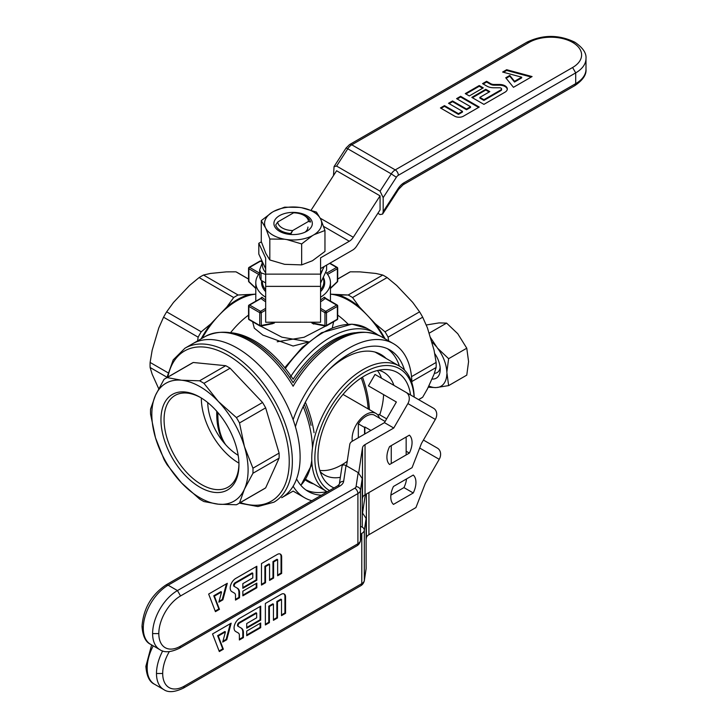 <?xml version="1.0" encoding="UTF-8"?>
<svg xmlns="http://www.w3.org/2000/svg" width="728" height="728" viewBox="0 0 728 728"><rect width="100%" height="100%" fill="white"/><g stroke="black" fill="none" stroke-linecap="round" stroke-linejoin="round"><path stroke-width="1.09" d="M260.651 326.117L281.882 337.173L308.508 341.823L281.882 337.173L260.651 326.117M329.156 288.261A37.328 21.549 180 0 1 320.566 297.251A37.328 21.549 180 0 0 329.156 288.261A37.328 21.549 180 0 0 330.448 282.646A37.328 21.549 180 0 1 329.156 288.261M265.675 297.251A37.328 21.549 180 0 1 255.792 282.646A37.328 21.549 180 0 0 265.675 297.251A37.328 21.549 180 0 1 255.792 282.646A37.328 21.549 180 0 1 259.65 273.109A37.328 21.549 180 0 0 255.792 282.646A37.328 21.549 180 0 1 259.65 273.109M325.68 272.108A37.328 21.549 180 0 1 330.448 282.646A37.328 21.549 180 0 0 325.68 272.108A37.328 21.549 180 0 1 330.448 282.646A37.328 21.549 180 0 1 320.566 297.251M325.416 297.934L324.26 297.215A1.101 0.746 -131.1 0 0 325.179 298.462L336.6 305.059A1.101 0.637 60 0 1 337.373 306.406L326.508 312.676A1.101 0.637 -120 0 0 325.725 311.329L320.566 308.354L325.725 311.329A1.101 0.637 120 0 0 324.952 312.676L320.566 310.146L324.952 312.676A1.101 0.637 0 0 0 326.508 312.676A1.101 0.637 -120 0 0 325.725 311.329A1.101 0.637 120 0 0 324.952 312.676A1.101 0.637 0 0 0 326.508 312.676L326.508 325.471L337.373 319.201A1.101 0.637 60 0 1 337.146 319.701A1.101 0.637 60 0 1 336.837 319.738A1.101 0.637 60 0 0 337.146 319.701A1.101 1.101 0 0 0 337.692 318.746A1.101 0.637 180 0 1 337.373 319.201L337.373 306.406A1.101 0.637 0 0 0 337.692 305.951L337.692 318.746A1.101 0.637 180 0 1 337.373 319.201A1.101 0.637 60 0 1 337.146 319.701A1.101 1.101 0 0 0 337.692 318.746L337.692 305.951A1.101 1.101 0 0 0 337.146 305.005A1.101 0.637 120 0 0 336.6 305.059L325.725 311.329L336.6 305.059A1.101 0.637 60 0 1 337.373 306.406L326.508 312.676L326.508 325.471A1.101 0.637 180 0 1 324.952 325.471A1.101 0.801 101.4 0 0 325.971 326.017A1.101 0.637 -120 0 0 326.281 325.971A1.101 0.637 -120 0 0 326.508 325.471L337.373 319.201L337.373 306.406A1.101 0.637 0 0 0 337.692 305.951A1.101 1.101 0 0 0 337.146 305.005A1.101 0.637 120 0 0 336.6 305.059L325.179 298.462A38.429 22.186 180 0 1 320.566 301.756A38.429 22.186 180 0 0 325.179 298.462A1.101 0.746 -131.1 0 1 324.26 297.215A37.328 21.549 180 0 1 320.566 299.945A37.328 21.549 180 0 0 324.26 297.215L325.416 297.934A1.101 0.637 180 0 0 325.298 298.116A1.101 0.637 180 0 1 325.416 297.934M313.704 324.069L314.25 323.824L311.839 322.986L313.704 324.069M265.675 291.646A31.568 18.227 180 0 1 261.743 280.662A31.568 18.227 180 0 0 265.675 291.646A31.568 18.227 180 0 1 261.743 280.662M323.287 277.268A31.568 18.227 180 0 1 320.566 291.646A31.568 18.227 180 0 0 323.287 277.268A31.568 18.227 180 0 1 320.566 291.646M293.12 346.037L262.863 335.089L254.318 328.182L252.625 321.731L254.318 328.182L262.863 335.089L293.12 346.037L308.226 342.06M367.44 315.442A68.068 39.303 60 0 1 384.029 338.22A68.068 39.303 60 0 0 367.44 315.442L359.423 306.979L352.552 297.534L387.123 277.568L396.678 285.458L412.721 302.393L419.583 311.839L385.012 331.795L375.457 323.905L359.423 306.979A69.169 39.931 -120 0 0 338.62 294.967L330.594 294.176A68.068 39.303 60 0 1 367.44 315.442A68.068 39.303 60 0 0 330.594 294.176L330.448 294.158A68.068 39.303 60 0 1 330.594 294.176L330.448 294.158A68.068 39.303 60 0 1 330.594 294.176L348.175 295.004L382.746 275.038L375.885 273.455L382.746 275.038A72.463 41.833 -120 0 1 387.123 277.568L396.678 285.458L412.721 302.393L419.583 311.839A72.463 41.833 -120 0 1 422.686 317.199L427.427 327.864L434.07 350.223L436.127 362.444A72.463 41.833 -120 0 1 436.127 367.504L434.07 374.238L427.427 388.925L422.686 397.215A72.463 41.833 -120 0 1 421.166 398.171A72.463 41.833 -120 0 0 422.686 397.215L418.564 399.599L422.686 397.215L427.427 388.925L434.07 374.238L436.127 367.504A72.463 41.833 -120 0 0 436.127 362.444L411.52 376.649L436.127 362.444L434.07 350.223L427.427 327.864L422.686 317.199A72.463 41.833 -120 0 0 419.583 311.839L385.012 331.795L375.457 323.905L367.44 315.442M313.167 323.086A1.101 0.637 0 0 0 311.839 322.986A1.101 0.637 0 0 1 313.167 323.086L324.952 325.471A1.101 0.801 101.4 0 0 325.971 326.017A1.101 0.637 -120 0 0 326.281 325.971A1.101 0.637 -120 0 0 326.508 325.471A1.101 0.637 180 0 1 324.952 325.471L324.952 312.676L324.952 325.471L314.068 323.605L313.167 323.086L314.068 323.605L313.167 323.086L313.167 322.231L313.167 323.086M248.894 281.891L255.792 288.142L248.867 281.545A1.101 0.637 180 0 1 248.548 281.099A1.101 1.101 0 0 0 248.894 281.891L248.867 268.75A1.101 0.637 -60 0 1 249.649 267.404A1.101 0.637 -120 0 0 249.094 267.349A1.101 1.101 0 0 0 248.548 268.304A1.101 0.637 0 0 0 248.867 268.75A1.101 0.637 -60 0 1 249.649 267.404L260.515 261.134A1.101 0.637 -60 0 1 261.061 261.079A1.101 1.101 0 0 0 259.969 261.079A1.101 0.637 60 0 1 260.515 261.134L262.48 262.271L260.515 261.134A1.101 0.637 -60 0 1 261.061 261.079A1.101 1.101 0 0 0 259.969 261.079A1.101 0.637 60 0 1 260.515 261.134L249.649 267.404A1.101 0.637 -120 0 0 249.094 267.349A1.101 1.101 0 0 0 248.548 268.304A1.101 0.637 0 0 0 248.867 268.75L258.64 274.392L248.867 268.75L248.867 281.545A1.101 0.637 180 0 1 248.548 281.099A1.101 1.101 0 0 0 248.894 281.891L255.792 288.47L248.894 281.891M281.691 497.715A88.934 51.342 -120 0 0 281.691 395.022A88.934 51.342 -120 0 0 192.765 343.68A88.934 51.342 60 0 1 261.288 367.504A88.934 51.342 60 0 1 300.109 457.002A88.934 51.342 60 0 1 281.691 497.715A88.934 51.342 -120 0 0 281.691 395.022A88.934 51.342 -120 0 0 192.765 343.68A88.934 51.342 60 0 1 261.288 367.504A88.934 51.342 60 0 1 300.109 457.002A88.934 51.342 60 0 1 281.691 497.715L293.12 491.109L281.691 497.715M359.841 271.863L375.885 273.455L359.841 271.863L350.286 271.826A72.463 41.833 -120 0 0 348.703 272.663L337.692 279.024L348.703 272.663A72.463 41.833 -120 0 1 350.286 271.826L359.841 271.863M388.106 337.164A72.463 41.833 -120 0 0 385.012 331.795A72.463 41.833 -120 0 1 388.106 337.164L422.686 317.199L388.106 337.164L388.634 340.886L388.106 337.164M411.848 381.518L436.127 367.504L411.848 381.518M337.692 279.097L350.286 271.826L337.692 279.097M352.552 297.534A72.463 41.833 -120 0 0 348.175 295.004L338.62 294.967A69.169 39.931 -120 0 1 359.423 306.979L352.552 297.534L387.123 277.568A72.463 41.833 -120 0 0 382.746 275.038L348.175 295.004A72.463 41.833 -120 0 1 352.552 297.534M385.085 338.829A69.169 39.931 -120 0 0 375.457 323.905A69.169 39.931 -120 0 1 385.085 338.829M262.408 281.054A30.74 17.745 -0 0 0 262.38 281.818A30.74 17.745 -0 0 0 265.675 289.808A30.74 17.745 -0 0 1 262.38 281.818A30.74 17.745 -0 0 1 262.408 281.054M320.566 289.808A30.74 17.745 -0 0 0 323.86 281.818A30.74 17.745 -0 0 0 323.05 277.768A30.74 17.745 -0 0 1 323.86 281.818A30.74 17.745 -0 0 1 320.566 289.808M265.675 282.937L261.052 280.271L261.052 272.854A34.034 19.647 180 0 1 259.65 269.824L262.544 262.107L259.65 269.824L259.65 277.231A34.034 19.647 0 0 0 261.052 280.271L261.052 272.854A34.034 19.647 180 0 1 259.65 269.824L259.65 277.231A34.034 19.647 0 0 0 261.052 280.271L265.675 282.937M326.599 270.134L320.566 283.119L326.599 270.134L326.599 265.11L326.599 270.134M265.675 274.465L261.052 272.854L265.675 274.465M265.675 272.709A30.74 17.745 180 0 1 262.653 262.344A30.74 17.745 180 0 0 265.675 272.709M322.813 269.315A30.74 17.745 180 0 1 320.566 272.709A30.74 17.745 180 0 0 322.813 269.315L320.566 274.72L322.813 269.315A30.74 17.745 180 0 0 323.651 266.812A30.74 17.745 180 0 1 322.813 269.315L324.242 266.475L322.813 269.315M201.338 397.998A52.953 30.576 -120 0 0 238.939 463.126A52.953 30.576 -120 0 1 201.338 397.998M155.492 395.268L150.559 409.091A72.463 41.833 60 0 0 150.559 414.15L155.492 437.81A68.068 39.303 60 0 1 155.492 395.268A68.068 39.303 60 0 1 181.545 380.225L167.103 377.586A72.463 41.833 60 0 0 165.52 378.424A72.463 41.833 60 0 1 167.103 377.586L193.257 362.489L167.103 377.586L181.545 380.225A68.068 39.303 60 0 1 218.382 401.501A68.068 39.303 60 0 1 244.435 446.619A68.068 39.303 60 0 1 244.435 489.152A68.068 39.303 60 0 1 218.382 504.195A68.068 39.303 60 0 1 181.545 482.928A68.068 39.303 60 0 1 155.492 437.81L164.009 459.395A72.463 41.833 60 0 0 167.103 464.755L181.545 482.928L199.563 499.026A72.463 41.833 60 0 0 203.949 501.556L218.382 504.195L236.4 504.768A72.463 41.833 60 0 0 237.983 503.931A72.463 41.833 60 0 1 236.4 504.768L218.382 504.195A68.068 39.303 60 0 1 181.545 482.928A68.068 39.303 60 0 1 155.492 437.81A68.068 39.303 60 0 1 155.492 395.268L150.559 409.091A72.463 41.833 60 0 0 150.559 414.15L155.492 437.81L164.009 459.395A72.463 41.833 60 0 0 167.103 464.755L181.545 482.928L199.563 499.026A72.463 41.833 60 0 0 203.949 501.556L218.382 504.195A68.068 39.303 60 0 0 244.435 489.152L252.944 473.264L279.097 458.158L252.944 473.264A72.463 41.833 60 0 0 252.944 468.204L244.435 446.619L239.503 422.959L265.656 407.862L239.503 422.959A72.463 41.833 60 0 0 236.4 417.59L218.382 401.501L203.949 383.328L230.103 368.231L203.949 383.328A72.463 41.833 60 0 0 199.563 380.799L181.545 380.225A68.068 39.303 60 0 1 218.382 401.501A68.068 39.303 60 0 1 244.435 446.619A68.068 39.303 60 0 1 244.435 489.152L252.944 473.264A72.463 41.833 60 0 0 252.944 468.204L244.435 446.619L239.503 422.959A72.463 41.833 60 0 0 236.4 417.59L218.382 401.501L203.949 383.328A72.463 41.833 60 0 0 199.563 380.799L181.545 380.225A68.068 39.303 60 0 0 155.492 395.268L164.009 379.37A72.463 41.833 60 0 1 165.52 378.424L191.682 363.317A72.463 41.833 60 0 1 193.257 362.489L225.716 365.702L199.563 380.799L225.716 365.702A72.463 41.833 60 0 1 230.103 368.231L262.562 402.493L236.4 417.59L262.562 402.493A72.463 41.833 60 0 1 265.656 407.862L279.097 453.098A72.463 41.833 60 0 1 279.097 458.158L265.656 487.878A72.463 41.833 60 0 1 264.137 488.825A72.463 41.833 60 0 0 265.656 487.878L239.503 502.975L244.435 489.152L239.503 502.975A72.463 41.833 60 0 1 237.983 503.931L264.137 488.825L237.983 503.931A72.463 41.833 60 0 0 239.503 502.975L265.656 487.878L279.097 458.158A72.463 41.833 60 0 0 279.097 453.098L252.944 468.204L279.097 453.098L265.656 407.862A72.463 41.833 60 0 0 262.562 402.493L230.103 368.231A72.463 41.833 60 0 0 225.716 365.702L193.257 362.489A72.463 41.833 60 0 0 191.682 363.317L165.52 378.424A72.463 41.833 60 0 0 164.009 379.37L155.492 395.268M160.961 419.692A55.155 31.841 60 0 1 199.963 397.179A55.155 31.841 60 0 1 238.957 464.728A55.155 31.841 60 0 1 199.963 487.241A55.155 31.841 60 0 1 160.961 419.692A55.155 31.841 60 0 1 199.963 397.179A55.155 31.841 60 0 1 238.957 464.728A55.155 31.841 60 0 1 199.963 487.241A55.155 31.841 60 0 1 160.961 419.692M164.073 419.692A52.953 30.576 60 0 1 175.038 395.45A52.953 30.576 60 0 1 200.746 397.643A52.953 30.576 60 0 0 175.038 395.45A52.953 30.576 60 0 0 164.073 419.692A52.953 30.576 60 0 0 187.187 472.991A52.953 30.576 60 0 0 227.991 487.178A52.953 30.576 60 0 1 187.187 472.991A52.953 30.576 60 0 1 164.073 419.692M238.948 463.818A52.953 30.576 60 0 1 227.991 487.178A52.953 30.576 60 0 0 238.948 463.818M238.174 455.3A43.917 25.353 60 0 1 207.735 402.566A43.917 25.353 60 0 0 238.174 455.3M292.665 230.558L290.636 233.524A17.563 10.137 0 0 1 275.73 224.916A17.563 10.137 0 0 0 290.636 233.524L290.636 234.48L292.665 230.558A15.37 8.873 0 0 1 277.759 221.949L275.73 224.916L277.759 221.949A15.37 8.873 0 0 0 292.665 230.558L308.49 221.421A15.37 8.873 0 0 0 303.995 215.415A15.37 8.873 0 0 0 293.584 212.822L277.759 221.949L293.584 212.822A15.37 8.873 0 0 1 303.995 215.415L305.542 216.307A17.563 10.137 0 0 1 310.51 222.049L308.49 221.421L292.665 230.558M307.944 227.063A14.824 8.554 180 0 1 304.95 232.223M265.247 227.091A28.574 16.498 180 0 1 272.099 212.312L273.774 211.347A28.574 16.498 180 0 1 299.372 207.389L301.647 207.735A28.574 16.498 180 0 1 320.393 218.555L321.002 219.874A28.574 16.498 180 0 1 314.141 234.653L312.476 235.617A28.574 16.498 180 0 1 286.877 239.576L284.593 239.221A28.574 16.498 180 0 1 265.856 228.401L261.279 220.63L272.099 212.312M298.098 212.767A19.21 11.093 180 0 1 306.706 231.322A19.21 11.093 180 0 1 279.534 231.322A19.21 11.093 180 0 1 276.485 217.936A19.21 11.093 180 0 1 298.098 212.767M273.774 211.347L284.593 207.171L299.372 207.389M301.647 207.735L316.425 212.094L320.393 218.555M321.002 219.874L324.961 230.476L324.961 251.433L312.476 260.715L301.656 264.892L284.593 264.328L269.815 259.969L265.856 253.508L261.279 241.587L261.279 220.63M284.593 239.221L269.815 239.011L269.815 259.969M269.815 239.011L265.856 228.401M324.961 230.476L314.141 234.653M312.476 235.617L301.656 243.935L301.656 264.892M301.656 243.935L286.877 239.576M310.51 222.049L308.49 221.421A15.37 8.873 0 0 0 303.995 215.415L305.542 216.307A17.563 10.137 0 0 1 310.51 222.049M320.566 268.596L352.689 250.05A8.782 5.069 -60 0 0 356.684 246.064L380.071 209.901L380.071 195.859L353.289 237.264A8.782 5.069 -60 0 1 349.294 241.25L320.566 257.839L320.566 274.137L265.675 274.137L265.675 258.085L258.804 243.289L258.804 254.054L265.675 268.841M320.566 274.137L320.566 322.231L265.675 322.231L265.675 274.137M380.071 195.859L336.6 170.752L311.12 210.155M261.361 241.823L258.804 243.289M494.175 84.475L499.49 84.475A7.817 4.514 180 0 1 507.307 88.989A7.817 4.514 180 0 1 505.014 92.183L483.911 104.368L471.799 97.379L485.767 89.307L489.808 91.637L479.87 97.379L483.911 99.709L500.982 89.853A2.111 1.219 0 0 0 501.601 88.989A2.111 1.219 0 0 0 499.49 87.77L493.739 87.77A9.646 5.569 180 0 1 486.914 86.141L482.564 83.629L486.604 81.299L490.645 83.629A4.996 2.885 0 0 0 494.175 84.475L494.175 85.194L499.49 85.194A7.817 4.514 180 0 1 507.28 89.344M483.283 87.87L479.252 85.54L465.274 93.612L469.314 95.941L483.283 87.87M444.471 105.624L440.431 107.953L454.718 116.198A6.152 3.549 0 0 0 463.418 116.198L479.252 107.052L460.615 96.296L456.583 98.635L470.552 106.698L466.521 109.027L452.543 100.965L448.512 103.294L462.48 111.357L458.449 113.686L444.471 105.624L444.471 106.343L441.059 108.308M506.661 69.715L532.077 76.558L513.449 87.315L505.742 77.778L509.782 75.448L514.523 81.318L521.685 77.177L502.629 72.045L506.661 69.715L506.661 70.434L531.231 77.05M503.476 72.272L506.661 70.434M506.133 78.269L509.782 76.167L514.523 82.037L521.685 77.896L521.685 77.177M585.995 69.297L585.995 58.54A35.135 20.284 180 0 1 575.702 72.882L575.702 83.638A35.135 20.284 0 0 0 585.995 69.297C586.54 74.747 582.81 80.198 574.792 85.649L575.702 83.638L404.004 182.774A4.395 2.539 60 0 1 403.094 184.785L398.598 189.335L382.6 214.068L383.174 211.693L383.174 197.652L380.071 191.173L336.6 166.075L334.061 166.585L333.488 175.557M382.6 214.068L380.071 214.578L377.868 213.304M483.192 83.984L486.604 82.018L490.645 84.348A4.996 2.885 0 0 0 494.175 85.194M479.87 97.379L479.87 98.089L483.911 100.428L500.982 90.563A2.111 1.219 0 0 0 501.601 89.708A2.111 1.219 0 0 0 501.501 89.344M472.417 97.734L485.767 90.026L489.189 92.001M509.782 76.167L509.782 75.448M514.523 82.037L514.523 81.318M486.604 82.018L486.604 81.299M483.911 100.428L483.911 99.709M485.767 90.026L485.767 89.307M482.664 88.234L479.252 86.259L465.902 93.967M479.252 86.259L479.252 85.54M478.633 107.416L460.615 97.015L457.202 98.99M470.552 106.698L470.552 107.416L466.521 109.746L452.543 101.674L449.131 103.649M462.48 111.357L462.48 112.076L458.449 114.405L444.471 106.343M458.449 114.405L458.449 113.686M452.543 101.674L452.543 100.965M466.521 109.746L466.521 109.027M460.615 97.015L460.615 96.296M380.071 418.464L380.071 418.464A17.563 10.147 -60 0 0 379.761 418.363L385.13 421.466L379.761 418.363A17.563 10.147 -60 0 1 380.071 418.464L373.864 414.878L380.071 418.464M406.151 437.009L406.151 454.217L406.151 437.009M358.331 423.842A17.563 10.147 -60 0 1 373.864 414.878A17.563 10.147 -60 0 0 358.331 423.842L364.546 427.427A17.563 10.147 -60 0 1 364.855 426.972L370.907 430.466L364.855 426.972L364.855 433.961L364.855 426.972A17.563 10.147 -60 0 0 364.546 427.427L364.546 434.143L364.546 427.427L358.331 423.842L358.331 437.728L358.331 423.842M391.255 445.618L391.255 462.817L391.255 445.618M352.316 441.204A19.765 11.411 -60 0 1 359.687 419.92A19.765 11.411 -60 0 1 375.976 413.44A19.765 11.411 -60 0 1 379.452 418.109A19.765 11.411 -60 0 0 375.976 413.44L343.006 394.403L375.976 413.44A19.765 11.411 -60 0 0 359.687 419.92A19.765 11.411 -60 0 0 352.316 441.204M358.686 472.918L362.499 447.756A8.782 5.069 180 0 1 365.037 444.617L393.766 428.028L407.889 403.576A8.782 7.171 120 0 0 406.069 392.383L375.011 374.456L368.423 385.867L396.378 402.002L384.457 422.649L352.334 441.195A8.782 5.069 180 0 0 349.795 444.335L346.528 465.875M384.457 422.649L393.766 428.028M406.069 392.383L433.515 408.235A8.782 7.171 120 0 1 435.335 419.428L421.439 443.498L412.057 467.667L365.037 494.812A8.782 5.069 180 0 0 362.499 497.961L362.244 499.645M409.373 435.153L389.589 446.583A17.791 10.265 120 0 0 389.589 464.51L409.373 453.08A17.791 10.265 120 0 0 409.373 435.153M406.151 451.224L409.373 453.08M234.462 593.138L231.804 591.6A7.817 4.514 -60 0 1 230.612 585.33A7.817 4.514 -60 0 1 235.717 578.442L256.829 566.257L256.829 580.243L242.852 588.306L242.852 583.647L252.789 577.905L252.789 573.245L235.717 583.101A2.111 1.219 120 0 0 234.334 584.966A2.111 1.219 120 0 0 234.662 586.659L237.537 588.315A9.646 5.569 -60 0 1 239.53 592.729L239.53 597.752L235.499 600.081L235.499 595.422A4.996 2.885 120 0 0 234.462 593.138M242.852 591.172L242.852 595.841L256.829 587.769L256.829 583.11L242.852 591.172M277.632 575.757L281.663 573.427L281.663 556.938A6.152 3.549 120 0 0 280.389 554.117A6.152 3.549 120 0 0 277.313 554.427L261.479 563.563L261.479 585.085L265.52 582.746L265.52 566.611L269.56 564.282L269.56 580.416L273.591 578.087L273.591 561.952L277.632 559.623L277.632 575.757M215.433 611.666L208.654 594.066L227.291 583.31L222.877 599.836L218.846 602.165L221.558 592L214.387 596.132L219.474 609.336L215.433 611.666M221.558 592L220.939 591.636L213.768 595.777L218.855 608.972L215.215 611.074M226.444 583.801L222.258 599.481L219.073 601.319M222.258 599.481L222.877 599.836M337.637 485.84L165.939 584.975L168.132 585.194L339.839 486.058A4.395 2.539 -120 0 0 337.637 485.84L339.303 484.275L342.005 466.411C342.46 464.737 343.798 464.455 346.028 465.583L358.194 472.609L362.244 478.533L362.244 527.145M277.632 575.038L281.044 573.072L281.663 573.427M252.789 573.245L252.17 572.89L235.099 582.746A2.111 1.219 120 0 0 233.715 584.602A2.111 1.219 120 0 0 234.043 586.295L236.919 587.96A9.646 5.569 -60 0 1 238.911 592.374L238.911 597.397L235.499 599.362M256.201 566.611L256.201 579.879L242.852 587.587M213.768 595.777L214.387 596.132M218.855 608.972L219.474 609.336M238.911 597.397L239.53 597.752M236.919 587.96L237.537 588.315M234.043 586.295L234.662 586.659L234.043 586.295M256.201 579.879L256.829 580.243M242.852 595.122L256.201 587.414L256.201 583.465M256.201 587.414L256.829 587.769M281.044 573.072L281.044 556.574A6.152 3.549 120 0 0 280.071 553.972M261.479 584.366L264.901 582.391L264.901 566.257L268.932 563.927L269.56 564.282M269.56 579.697L272.973 577.732L272.973 561.597L277.013 559.259L277.632 559.623M272.973 561.597L273.591 561.952M272.973 577.732L273.591 578.087M264.901 566.257L265.52 566.611M264.901 582.391L265.52 582.746M277.213 341.769L304.086 337.264L325.589 326.117M260.651 298.698L261.061 298.462A1.101 0.746 131.1 0 0 261.98 297.215L260.824 298.225M271.99 323.824L274.401 322.986A1.101 0.637 0 0 0 273.073 323.086L272.172 323.605L273.073 323.086L273.073 322.231M158.713 388.707L152.17 374.238L150.114 367.504L166.967 377.231M167.931 372.727L150.114 362.444L152.17 350.223L158.813 327.864L163.563 317.199L198.134 337.164L197.607 340.886M333.624 321.731L332.377 327.555M202.22 338.22A68.068 39.303 -60 0 1 218.809 315.442A68.068 39.303 -60 0 1 255.646 294.176A68.068 39.303 -60 0 1 255.792 294.158L238.074 295.004L203.494 275.038L210.365 273.455L226.399 271.863L235.954 271.826L248.548 279.097M330.448 288.142L337.009 281.9M249.404 319.738A1.101 0.637 -60 0 1 249.094 319.701A1.101 0.637 -60 0 1 248.867 319.201L259.741 325.471A1.101 0.637 120 0 0 259.969 325.971A1.101 0.637 120 0 0 260.278 326.017A1.101 0.801 -101.4 0 0 261.288 325.471L273.073 323.086M293.12 486.231A88.934 51.342 120 0 0 304.55 497.715A88.934 51.342 120 0 0 311.857 500.728M411.884 382.846A88.934 51.342 120 0 0 393.484 343.68A88.934 51.342 120 0 0 293.12 419.701M295.422 426.781A81.682 47.156 -60 0 1 349.021 353.999A81.682 47.156 -60 0 1 389.862 349.959A81.682 47.156 -60 0 1 404.495 370.106M321.394 495.222A81.682 47.156 -60 0 1 308.181 491.436A81.682 47.156 -60 0 1 296.587 478.942M305.915 489.98A81.682 47.156 120 0 0 326.981 491.646M399.445 366.139A81.682 47.156 120 0 0 387.46 348.73M313.613 483.929A73.291 42.315 -60 0 1 305.351 479.925M328.519 370.179A73.291 42.315 -60 0 1 386.077 358.422M166.657 311.839L173.528 302.393L189.562 285.458L199.117 277.568L233.688 297.534L226.827 306.979L218.809 315.442L210.783 323.905L201.228 331.795L166.657 311.839A72.463 41.833 120 0 0 163.563 317.199M150.114 362.444A72.463 41.833 120 0 0 150.114 367.504M248.548 279.024L237.537 272.663A72.463 41.833 120 0 0 235.954 271.826M238.074 295.004A72.463 41.833 120 0 0 233.688 297.534M203.494 275.038A72.463 41.833 120 0 0 199.117 277.568M247.629 294.967A69.169 39.931 120 0 0 226.827 306.979M201.228 331.795A72.463 41.833 120 0 0 198.134 337.164M210.783 323.905A69.169 39.931 120 0 0 201.156 338.829M320.165 471.635A59.287 34.225 120 0 0 324.497 475.002A59.287 34.225 120 0 0 340.349 477.331M395.968 402.693A59.287 34.225 120 0 0 396.014 401.792M393.903 385.358A59.287 34.225 120 0 0 383.783 372.308A59.287 34.225 120 0 0 378.706 370.243M410.592 395.004A65.875 38.029 120 0 0 385.358 369.524A65.875 38.029 120 0 0 364.546 375.876A65.875 38.029 120 0 0 322.877 477.75A65.875 38.029 120 0 0 334.043 487.924M414.105 397.024A70.261 40.568 120 0 0 364.546 372.29A70.261 40.568 120 0 0 318.618 434.27A70.261 40.568 120 0 0 329.484 490.554M414.196 397.079A72.463 41.833 120 0 0 399.226 366.011A72.463 41.833 120 0 0 362.99 369.596A72.463 41.833 120 0 0 315.652 433.451A72.463 41.833 120 0 0 326.763 491.518A72.463 41.833 120 0 0 327.291 491.819M377.796 334.862A88.934 51.342 120 0 0 374.847 332.924A88.934 51.342 120 0 0 289.908 377.741M319.783 470.397A59.287 34.225 120 0 0 347.229 461.297M379.761 414.851A59.287 34.225 120 0 0 383.592 394.621M381.481 378.187A59.287 34.225 120 0 0 377.45 370.534M362.571 512.812L365.32 494.649M423.423 440.058L437.392 448.12A8.782 7.171 120 0 1 439.212 459.313L425.316 483.383L415.934 507.562L368.923 534.707A8.782 5.069 180 0 0 366.384 537.846L366.129 539.53M406.524 478.933A17.791 10.265 120 0 1 403.94 487.596L390.881 495.131M413.258 475.047L393.466 486.468A17.791 10.265 120 0 0 393.466 504.395L413.258 492.974A17.791 10.265 120 0 0 413.258 475.047M386.659 418.827L378.897 414.35L378.214 415.524M403.94 487.596L413.258 492.974M238.347 633.023L235.69 631.495A7.817 4.514 -60 0 1 234.489 625.225A7.817 4.514 -60 0 1 239.603 618.336L260.706 606.151L260.706 620.129L246.728 628.2L246.728 623.541L256.666 617.799L256.666 613.14L239.603 622.995A2.111 1.219 120 0 0 238.22 624.851A2.111 1.219 120 0 0 238.538 626.544L241.414 628.209A9.646 5.569 -60 0 1 243.416 632.623L243.416 637.646L239.376 639.976L239.376 635.317A4.996 2.885 120 0 0 238.347 633.023M246.728 631.067L246.728 635.726L260.706 627.663L260.706 622.995L246.728 631.067M281.509 615.651L285.549 613.322L285.549 596.824A6.152 3.549 120 0 0 284.275 594.012A6.152 3.549 120 0 0 281.199 594.312L265.365 603.457L265.365 624.97L269.406 622.64L269.406 606.506L273.437 604.176L273.437 620.311L277.477 617.981L277.477 601.847L281.509 599.517L281.509 615.651M219.319 651.56L212.54 633.961L231.167 623.195L226.763 639.73L222.722 642.06L225.434 631.886L218.273 636.026L223.359 649.221L219.319 651.56M225.434 631.886L224.816 631.531L217.645 635.671L222.732 648.866L219.092 650.969M230.321 623.687L226.144 639.366L222.95 641.213M226.144 639.366L226.763 639.73M362.244 512.603L366.129 518.427L366.129 568.623L364.291 580.935C363.636 583.146 362.499 584.721 360.879 585.658L360.879 585.658A4.395 2.539 -120 0 0 361.789 583.647L361.789 533.442A8.782 5.069 -0 0 0 364.328 530.303A4.395 3.576 -171.4 0 0 360.451 526.544M281.509 614.933L284.93 612.958L285.549 613.322M256.666 613.14L256.047 612.776L238.975 622.64A2.111 1.219 120 0 0 237.601 624.497A2.111 1.219 120 0 0 237.919 626.189L240.795 627.845A9.646 5.569 -60 0 1 242.797 632.268L242.797 637.282L239.376 639.257M260.087 606.506L260.087 619.774L246.728 627.481M217.645 635.671L218.273 636.026M222.732 648.866L223.359 649.221M242.797 637.282L243.416 637.646M240.795 627.845L241.414 628.209M237.919 626.189L238.538 626.544L237.919 626.189M260.087 619.774L260.706 620.129M246.728 635.007L260.087 627.299L260.087 623.359M260.087 627.299L260.706 627.663M284.93 612.958L284.93 596.469A6.152 3.549 120 0 0 283.947 593.857M265.365 624.251L268.778 622.285L268.778 606.151L272.818 603.812L273.437 604.176M273.437 619.592L276.858 617.617L276.858 601.483L280.89 599.153L281.509 599.517M276.858 601.483L277.477 601.847M276.858 617.617L277.477 617.981M268.778 606.151L269.406 606.506M268.778 622.285L269.406 622.64M448.63 358.695L446.837 372.226A28.574 16.498 -120 0 0 437.464 348.075L448.63 358.695L466.775 348.212L457.757 333.724L446.592 323.105L429.029 333.251M434.407 373.273A14.824 8.554 -120 0 0 437.164 372.581A14.824 8.554 -120 0 0 440.14 367.413M446.592 323.105L439.02 322.904L426.253 324.997M446.837 372.226L448.63 385.613L466.775 375.129L468.577 361.598L466.775 348.212M430.166 337.082L437.464 348.075M428.774 385.958A28.574 16.498 -120 0 0 436.017 387.605L428.201 387.223M448.63 385.613L436.017 387.605M437.464 387.478A28.574 16.498 -120 0 0 446.837 374.147M436.017 346.273A28.574 16.498 -120 0 0 431.549 341.732M431.904 379.033A19.21 11.093 -120 0 0 440.24 369.378A19.21 11.093 -120 0 0 434.734 353.59M311.839 322.231L311.839 322.986L311.839 322.231M369.405 409.646A85.058 49.113 -120 0 0 362.48 377.122A85.058 49.113 -120 0 1 369.405 409.646M314.05 432.669A85.64 49.44 -120 0 0 305.36 402.238A85.64 49.44 -120 0 1 314.05 432.669M293.12 379.243A85.64 49.44 -120 0 0 254.463 340.822A85.64 49.44 -120 0 0 231.067 332.741A85.64 49.44 -120 0 1 254.463 340.822A85.64 49.44 -120 0 1 293.12 379.243A85.64 49.44 120 0 1 307.453 360.76A85.64 49.44 120 0 1 331.777 340.822A85.64 49.44 120 0 1 355.182 332.741M361.261 377.905A85.64 49.44 60 0 1 368.168 408.936A85.64 49.44 60 0 0 361.261 377.905M293.12 386.231A88.934 51.342 60 0 0 205.15 336.527A88.934 51.342 60 0 1 293.12 386.231A88.934 51.342 -60 0 1 381.09 336.527L393.484 343.68M303.212 406.515A88.934 51.342 60 0 1 312.476 448.011A88.934 51.342 60 0 0 303.212 406.515M311.784 460.351A88.934 51.342 60 0 1 300.81 485.267A88.934 51.342 60 0 0 311.784 460.351M311.056 425.343A87.287 50.396 -120 0 0 304.277 404.349A87.287 50.396 -120 0 1 311.056 425.343M293.12 382.682A87.287 50.396 -120 0 0 270.115 354.436A87.287 50.396 -120 0 0 252.043 340.877A87.287 50.396 -120 0 1 270.115 354.436A87.287 50.396 -120 0 1 293.12 382.682A87.287 50.396 120 0 1 316.134 354.436C339.767 333.106 361.425 327.136 381.09 336.527M337.692 315.106A68.068 39.303 60 0 1 348.093 324.133A68.068 39.303 60 0 0 337.692 315.106M259.605 273.155L249.649 267.404L259.605 273.155M248.867 267.859A1.101 0.637 0 0 0 248.548 268.304L248.548 281.099L248.548 268.304A1.101 0.637 0 0 1 248.867 267.859M337.373 305.505A1.101 0.637 120 0 0 337.146 305.005L325.243 298.025L337.146 305.005A1.101 0.637 120 0 1 337.373 305.505M167.85 377.086A86.732 50.077 60 0 1 232.068 357.821A86.732 50.077 60 0 1 289.098 456.602A86.732 50.077 60 0 1 240.304 502.593A86.732 50.077 60 0 0 289.098 456.602A86.732 50.077 60 0 0 232.068 357.821A86.732 50.077 60 0 0 167.85 377.086M184.994 348.166A88.934 51.342 60 0 1 253.526 371.99A88.934 51.342 60 0 1 292.347 461.488A88.934 51.342 60 0 1 273.928 502.193A88.934 51.342 60 0 0 292.347 461.488A88.934 51.342 60 0 0 253.526 371.99A88.934 51.342 60 0 0 184.994 348.166L173.209 359.887L166.903 377.623L173.209 359.887L184.994 348.166L205.15 336.527C224.816 327.136 246.474 333.106 270.115 354.436C246.474 333.106 224.816 327.136 205.15 336.527L184.994 348.166M353.289 237.264L320.193 218.163M349.294 241.25L323.578 226.399M320.566 286.377L265.675 286.377M585.995 58.54C586.54 53.089 582.81 47.639 574.802 42.188C558.84 34.507 542.888 34.507 526.926 42.188L529.129 42.406A30.74 17.745 180 0 1 572.599 42.406A30.74 17.745 180 0 1 572.599 67.504L395.249 169.897A8.782 5.069 120 0 0 391.255 173.883L396.36 177.268L383.174 197.652M529.129 42.406L351.77 144.799L395.249 169.897A4.395 2.539 60 0 1 398.353 175.275A4.395 2.539 120 0 0 396.36 177.268M403.094 184.785L574.792 85.649M574.802 42.188L572.599 42.406M526.926 42.188L349.577 144.581A4.395 2.539 60 0 1 351.77 144.799A8.782 5.069 120 0 0 347.784 148.785L391.255 173.883L380.071 191.173M572.599 67.504L575.702 72.882L398.353 175.275M383.174 211.693L398.016 188.743A13.177 7.608 -60 0 1 404.004 182.774M398.598 189.335L398.016 188.743M349.577 144.581L346.091 147.993L347.784 148.785L336.6 166.075M499.49 85.194L499.49 84.475M490.645 84.348L490.645 83.629M500.982 90.563L500.982 89.853M362.499 447.756L362.499 497.961M365.037 444.617L365.037 494.812M407.889 403.576L435.335 419.428M158.813 633.597L152.607 633.597A35.135 20.284 -60 0 0 159.878 649.676C164.328 652.87 170.916 652.37 179.643 648.157L180.553 646.145A30.74 17.745 -60 0 1 158.813 633.597A30.74 17.745 -60 0 1 180.553 595.95L357.912 493.557A8.782 5.069 -0 0 0 360.451 490.408A4.395 3.576 -171.4 0 0 356.074 486.604L358.194 472.609M180.553 646.145L357.912 543.752L357.912 493.557A4.395 2.539 -120 0 0 354.8 488.17A4.395 2.539 0 0 0 356.074 486.604M152.607 633.597A35.135 20.284 -60 0 1 177.45 590.572L354.8 488.17M165.939 584.975C151.306 594.949 143.334 608.772 142.006 626.426L143.289 628.219A35.135 20.284 120 0 1 168.132 585.194L177.45 590.572L180.553 595.95M143.289 628.219A35.135 20.284 120 0 0 150.569 644.298L159.878 649.676M179.643 648.157L357.002 545.763A4.395 2.539 -120 0 0 357.912 543.752A8.782 5.069 0 0 0 360.451 540.613L360.451 490.408L362.244 478.533M346.028 465.583L343.643 481.345A13.177 7.608 180 0 1 339.839 486.058M339.303 484.275A4.395 3.576 8.6 0 1 343.643 481.345M357.002 545.763C358.613 544.826 359.75 543.252 360.415 541.05L360.415 541.05A4.395 3.576 8.6 0 0 360.451 540.613L361.789 533.442M238.911 592.374L239.53 592.729M235.099 582.746L235.717 583.101M281.044 556.574L281.663 556.938M265.675 299.945A37.328 21.549 180 0 1 261.98 297.215M274.401 322.231L274.401 322.986M216.771 411.284A85.058 49.113 120 0 0 220.793 436.509L224.179 443.015M225.698 444.772A85.64 49.44 -60 0 1 217.899 412.585M334.207 340.877A87.287 50.396 120 0 0 316.134 354.436M230.594 332.66A68.068 39.303 -60 0 1 248.548 315.106M265.675 308.354L260.515 311.329A1.101 0.637 120 0 0 259.741 312.676A1.101 0.637 0 0 0 261.288 312.676A1.101 0.637 -120 0 0 260.515 311.329L249.649 305.059A1.101 0.637 -120 0 0 249.094 305.005A1.101 1.101 0 0 0 248.548 305.951A1.101 0.637 0 0 0 248.867 306.406A1.101 0.637 -60 0 1 249.649 305.059L261.061 298.462A38.429 22.186 180 0 0 265.675 301.756M265.675 310.146L261.288 312.676L261.288 325.471A1.101 0.637 180 0 1 259.741 325.471L259.741 312.676L248.867 306.406L248.867 319.201A1.101 0.637 180 0 1 248.548 318.746A1.101 1.101 0 0 0 249.094 319.701L259.969 325.971A1.101 1.101 0 0 0 260.733 326.099L272.736 323.669M329.611 263.372L336.6 267.404L326.635 273.155M337.373 267.859A1.101 0.637 120 0 0 337.146 267.349A1.101 0.637 120 0 0 336.6 267.404A1.101 0.637 60 0 1 337.373 268.75L327.6 274.392M337.373 281.545L337.373 268.75A1.101 0.637 0 0 0 337.692 268.304L337.692 281.099A1.101 0.637 180 0 1 337.373 281.545M248.867 305.505A1.101 0.637 0 0 0 248.548 305.951L248.548 318.746M284.775 367.713L302.166 347.447L321.521 332.741L351.952 324.133L367.085 328.446A88.934 51.342 120 0 0 322.622 332.851A88.934 51.342 120 0 0 285.376 368.459M366.384 494.039L366.384 537.846M368.923 492.574L368.923 534.707M419.674 448.029L439.212 459.313M162.699 673.491L156.484 673.491A35.135 20.284 -60 0 0 163.764 689.571C168.214 692.765 174.793 692.255 183.529 688.051L184.439 686.04A30.74 17.745 -60 0 1 162.699 673.491A30.74 17.745 -60 0 1 169.315 651.642M184.439 686.04L361.789 583.647A8.782 5.069 0 0 0 364.328 580.498L364.328 530.303L366.129 518.427M156.484 673.491A35.135 20.284 -60 0 1 162.699 650.932M153.226 645.836A35.135 20.284 120 0 0 147.174 668.113A35.135 20.284 120 0 0 154.445 684.193L163.764 689.571M151.624 644.917L145.882 666.32L147.174 668.113M364.291 580.935A4.395 3.576 8.6 0 0 364.328 580.498L366.129 568.623M242.797 632.268L243.416 632.623M238.975 622.64L239.603 622.995M284.93 596.469L285.549 596.824M330.448 301.137L330.448 282.646M255.792 301.137L255.792 282.646M300.882 485.349L312.021 464.209L300.882 485.349M313.504 323.669L325.507 326.099A1.101 1.101 0 0 0 326.281 325.971L337.146 319.701L326.281 325.971A1.101 1.101 0 0 1 325.507 326.099L313.504 323.669M262.435 261.871L261.061 261.079L262.435 261.871M259.969 261.079L249.094 267.349L259.969 261.079M421.166 398.171L418.627 399.636L421.166 398.171M239.366 503.13L257.885 506.542L273.928 502.193L257.885 506.542L239.366 503.13M346.091 147.993L334.061 166.585M501.601 88.989L501.601 89.708M142.006 626.426C142.724 636.09 145.582 642.05 150.569 644.298M360.415 541.05L361.543 533.588M330.448 288.47L337.355 281.891A1.101 1.101 0 0 0 337.692 281.099M337.692 268.304A1.101 1.101 0 0 0 337.146 267.349L329.93 263.19M260.979 298.252L249.094 305.005M293.12 491.109L304.55 497.715M399.226 366.011L375.102 352.088M326.763 491.518L305.724 479.37M367.085 328.446L374.847 332.924M183.529 688.051L360.879 585.658M145.882 666.32C146.61 675.984 149.458 681.945 154.445 684.193"/></g></svg>
